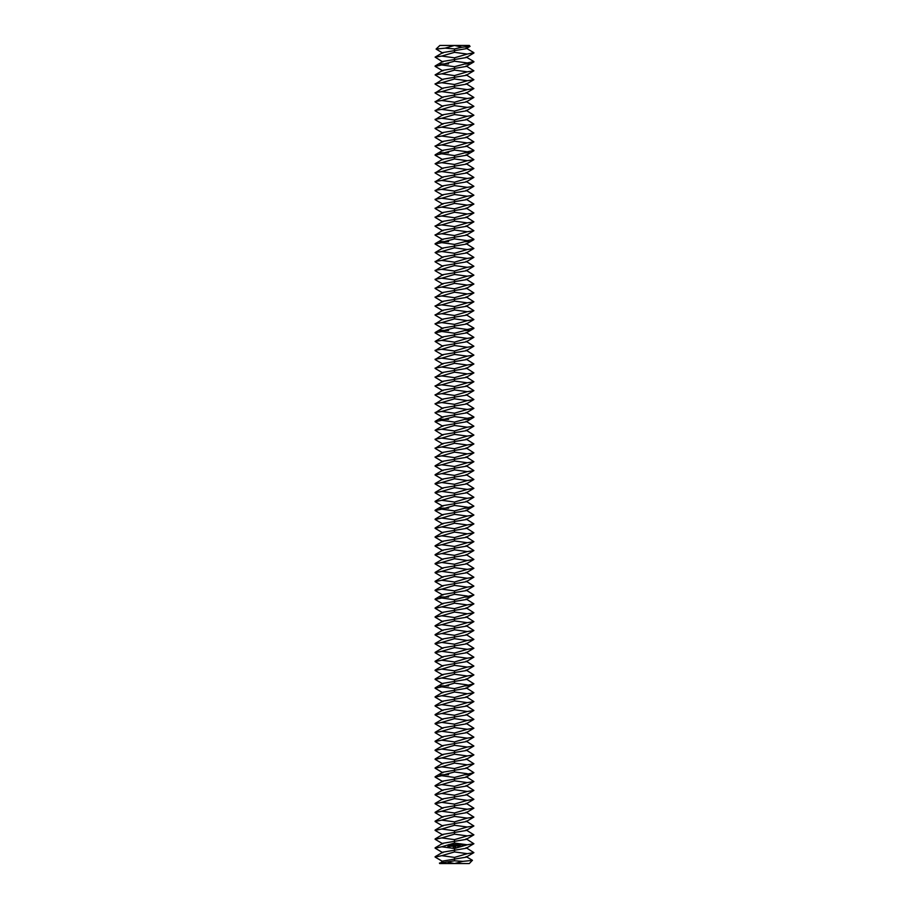 <?xml version="1.0" encoding="UTF-8"?>
<svg xmlns="http://www.w3.org/2000/svg" width="909" height="909" viewBox="0 0 909 909"><rect width="100%" height="100%" fill="white"/><g stroke="black" fill="none" stroke-linecap="round" stroke-linejoin="round"><path stroke-width="1.36" d="M445.137 48.154L454.5 45.45L461.988 47.234L454.5 48.927L445.137 48.154L436.081 49.063L439.876 45.45L469.305 45.45L470.055 46.382L466.101 48.7L454.5 50.631L454.5 52.336L467.26 54.074L473.896 52.677L466.101 48.12M468.34 863.55L460.42 863.55M442.899 861.618L435.104 857.062L441.74 855.676L454.5 857.403L454.5 859.107L442.899 861.039L439.695 863.55L469.305 863.55L472.407 860.289L466.101 856.596M461.988 47.234L470.055 46.382M436.081 49.063L442.899 53.142M439.422 863.084L454.5 860.812L462.851 861.357L472.453 860.403M462.851 861.357L454.5 863.55L448.001 862.186M442.899 62.028L435.104 57.119L441.74 56.085L454.5 57.812L467.26 54.074M444.171 63.96L454.5 61.221L467.26 62.948L464.829 63.96L454.5 66.698L441.74 64.959L444.171 63.96L438.615 63.96L442.899 61.448L466.101 57.585L473.896 53.029M435.104 57.119L442.899 52.563L454.5 50.631L454.5 48.927M441.74 56.085L454.5 52.336M467.26 62.948L473.896 61.562L466.101 57.006M454.5 860.812L454.5 859.107L466.101 857.176L473.896 852.619L466.101 847.711M435.104 856.71L442.899 852.153L466.101 848.29L473.896 843.734L466.101 838.825M441.74 855.676L454.5 851.926L467.26 853.665L473.896 852.619M454.5 857.403L467.26 853.665M467.26 844.779L454.5 848.517L441.74 846.79L454.5 843.041L467.26 844.779L473.896 843.734M442.899 852.733L435.104 848.177L441.74 846.79M435.104 847.824L442.899 843.268L466.101 839.405L473.896 834.848L466.101 829.951M453.602 846.779L453.216 847.461L453.602 846.779M454.307 846.574L453.83 847.381L454.307 846.574M455.42 846.438L455.148 847.222L454.784 846.518L455.42 846.438M448.467 844.677L447.853 846.665L449.83 847.279L450.444 845.29L448.467 844.677M456.079 846.359L455.602 847.165L456.079 846.359M457.829 846.222L457.716 846.927L457.829 846.222M458.477 846.143L458.363 846.847L458.477 846.143M459.852 846.574L459.545 845.938L459.852 846.574M451.216 845.131L452.341 845.836L451.443 846.324L452.557 846.165L451.443 845.45L452.33 844.961L451.216 845.131M452.648 844.916L453.364 846.279L453.796 844.677L452.648 844.916M454.114 844.552L454.216 846.086L455.204 846.052L454.386 845.972L455.023 845.256L454.227 844.722L455.114 844.518L454.114 844.552M456.716 844.279L456.273 845.29L455.432 844.484L455.716 845.995L455.659 844.791L456.307 845.552L456.75 844.654L457.068 845.734L456.716 844.279M458.227 844.041L457.261 844.256L457.534 845.768L458.238 844.859L457.443 844.325L458.227 844.041M458.693 843.984L458.886 845.597L458.693 843.984M461.954 845.131L461.238 844.404L461.954 845.131M460.147 843.813L459.181 844.018L459.454 845.529L460.431 845.325L459.522 845.347L460.159 844.631L459.363 844.086L460.147 843.813M462.102 844.302L462.215 845.188L462.749 844.416L462.102 844.302M462.897 844.2L463.567 845.279L462.897 844.2M467.26 835.894L454.5 839.632L441.74 837.905L454.5 834.167L467.26 835.894L473.896 834.848M442.899 843.847L435.104 839.291L441.74 837.905M442.899 79.799L435.104 74.89L442.899 70.334L466.101 66.471L470.385 63.96L464.829 63.96M435.104 74.89L441.74 73.845L454.5 75.583L467.26 71.834L473.896 70.8L466.101 65.891M442.899 88.684L435.104 84.128L442.899 79.219L466.101 75.356L473.896 70.8M442.899 70.913L435.104 66.357L441.74 64.959M441.74 73.845L454.5 70.107L467.26 71.834M435.104 838.939L442.899 834.382L466.101 830.519L473.896 825.963L466.101 821.066M467.26 827.008L454.5 830.746L441.74 829.019L454.5 825.281L467.26 827.008L473.896 825.963M442.899 834.962L435.104 830.406L441.74 829.019M467.26 80.719L454.5 84.469L441.74 82.73L454.5 78.992L467.26 80.719L473.896 79.685L466.101 74.777M442.899 97.558L435.104 93.013L442.899 88.105L466.101 84.242L473.896 79.685M435.104 830.053L442.899 825.508L466.101 821.634L473.896 817.089L466.101 812.18M467.26 818.123L454.5 821.861L441.74 820.134L454.5 816.396L467.26 818.123L473.896 817.089M442.899 826.076L435.104 821.52L441.74 820.134M467.26 89.605L454.5 93.343L441.74 91.616L454.5 87.878L467.26 89.605L473.896 88.571L466.101 83.662M435.104 83.776L441.74 82.73M442.899 106.444L435.104 101.899L442.899 96.99L466.101 93.116L473.896 88.571M435.104 821.168L442.899 816.623L466.101 812.748L473.896 808.203L466.101 803.295M449.057 845.256L449.864 845.893L449.239 846.699L448.432 846.063L449.057 845.256M467.26 809.237L454.5 812.976L441.74 811.248L454.5 807.51L467.26 809.237L473.896 808.203M442.899 817.191L435.104 812.646L441.74 811.248M467.26 98.49L454.5 102.228L441.74 100.501L454.5 96.763L467.26 98.49L473.896 97.456L466.101 92.548M435.104 92.661L441.74 91.616M442.899 115.329L435.104 110.773L442.899 105.876L466.101 102.001L473.896 97.456M435.104 812.294L442.899 807.737L466.101 803.874L473.896 799.318L466.101 794.409M467.26 800.352L454.5 804.09L441.74 802.363L454.5 798.625L467.26 800.352L473.896 799.318M442.899 808.306L435.104 803.761L441.74 802.363M467.26 107.376L454.5 111.114L441.74 109.387L454.5 105.649L467.26 107.376L473.896 106.33L466.101 101.433M435.104 101.547L441.74 100.501M442.899 124.215L435.104 119.658L442.899 114.761L466.101 110.887L473.896 106.33M435.104 803.408L442.899 798.852L466.101 794.989L473.896 790.432L466.101 785.524M467.26 791.466L454.5 795.216L441.74 793.477L454.5 789.739L467.26 791.466L473.896 790.432M442.899 799.431L435.104 794.875L441.74 793.477M467.26 116.261L454.5 119.999L441.74 118.272L454.5 114.534L467.26 116.261L473.896 115.216L466.101 110.319M435.104 110.421L441.74 109.387M442.899 133.1L435.104 128.544L442.899 123.635L466.101 119.772L473.896 115.216M435.104 794.523L442.899 789.966L466.101 786.103L473.896 781.547L466.101 776.638M467.26 782.581L454.5 786.33L441.74 784.592L454.5 780.854L467.26 782.581L473.896 781.547M442.899 790.546L435.104 785.99L441.74 784.592M467.26 125.147L454.5 128.885L441.74 127.158L454.5 123.408L467.26 125.147L473.896 124.101L466.101 119.193M435.104 119.306L441.74 118.272M442.899 141.986L435.104 137.429L442.899 132.521L466.101 128.658L473.896 124.101M435.104 785.637L442.899 781.081L466.101 777.218L470.385 774.707L464.829 774.707L473.896 772.661L466.101 767.753M464.829 774.707L454.5 777.445L441.74 775.718L444.171 774.707L454.5 771.968L467.26 773.695M442.899 781.66L435.104 777.104L441.74 775.718M467.26 134.032L454.5 137.77L441.74 136.043L454.5 132.294L467.26 134.032L473.896 132.987L466.101 128.078M435.104 128.192L441.74 127.158M442.899 150.871L435.104 146.315L442.899 141.406L466.101 137.543L473.896 132.987M467.26 142.918L454.5 146.656L441.74 144.929L454.5 141.179L467.26 142.918L473.896 141.872L466.101 136.964M435.104 137.077L441.74 136.043M444.171 152.803L454.5 150.065L467.26 151.792L464.829 152.803L454.5 155.541L441.74 153.803L444.171 152.803L438.615 152.803L442.899 150.292L466.101 146.429L473.896 141.872M444.171 774.707L438.615 774.707L442.899 772.196L466.101 768.332L473.896 763.776L466.101 758.867M467.26 764.821L454.5 768.559L441.74 766.832L454.5 763.083L467.26 764.821L473.896 763.776M442.899 772.775L435.104 768.219L441.74 766.832M435.104 767.866L442.899 763.31L466.101 759.447L473.896 754.89L466.101 749.982M467.26 151.792L473.896 150.405L466.101 145.849M435.104 145.963L441.74 144.929M467.26 755.936L454.5 759.674L441.74 757.947L454.5 754.197L467.26 755.936L473.896 754.89M442.899 763.89L435.104 759.333L441.74 757.947M435.104 758.981L442.899 754.425L466.101 750.561L473.896 746.005L466.101 741.108M442.899 168.642L435.104 163.734L442.899 159.177L466.101 155.314L470.385 152.803L464.829 152.803M467.26 747.05L454.5 750.789L441.74 749.061L454.5 745.323L467.26 747.05L473.896 746.005M442.899 755.004L435.104 750.448L441.74 749.061M435.104 750.095L442.899 745.539L466.101 741.676L473.896 737.119L466.101 732.222M435.104 163.734L441.74 162.688L454.5 164.427L467.26 160.677L473.896 159.643L466.101 154.735M442.899 177.528L435.104 172.971L442.899 168.063L466.101 164.199L473.896 159.643M442.899 159.757L435.104 155.2L441.74 153.803M441.74 162.688L454.5 158.95L467.26 160.677M467.26 738.165L454.5 741.903L441.74 740.176L454.5 736.438L467.26 738.165L473.896 737.119M442.899 746.119L435.104 741.562L441.74 740.176M435.104 741.21L442.899 736.665L466.101 732.79L473.896 728.245L466.101 723.337M467.26 169.563L454.5 173.312L441.74 171.574L454.5 167.835L467.26 169.563L473.896 168.529L466.101 163.62M442.899 186.402L435.104 181.857L442.899 176.948L466.101 173.085L473.896 168.529M467.26 729.279L454.5 733.018L441.74 731.291L454.5 727.552L467.26 729.279L473.896 728.245M442.899 737.233L435.104 732.677L441.74 731.291M435.104 732.324L442.899 727.779L466.101 723.905L473.896 719.36L466.101 714.451M467.26 178.448L454.5 182.186L441.74 180.459L454.5 176.721L467.26 178.448L473.896 177.414L466.101 172.505M435.104 172.619L441.74 171.574M442.899 195.287L435.104 190.742L442.899 185.834L466.101 181.959L473.896 177.414M467.26 720.394L454.5 724.132L441.74 722.405L454.5 718.667L467.26 720.394L473.896 719.36M442.899 728.348L435.104 723.803L441.74 722.405M435.104 723.45L442.899 718.894L466.101 715.031L473.896 710.474L466.101 705.566M467.26 187.334L454.5 191.072L441.74 189.345L454.5 185.606L467.26 187.334L473.896 186.3L466.101 181.391M435.104 181.505L441.74 180.459M442.899 204.173L435.104 199.616L442.899 194.719L466.101 190.845L473.896 186.3M467.26 711.508L454.5 715.247L441.74 713.52L454.5 709.781L467.26 711.508L473.896 710.474M442.899 719.462L435.104 714.917L441.74 713.52M435.104 714.565L442.899 710.009L466.101 706.145L473.896 701.589L466.101 696.68M467.26 196.219L454.5 199.957L441.74 198.23L454.5 194.492L467.26 196.219L473.896 195.185L466.101 190.276M435.104 190.39L441.74 189.345M442.899 213.058L435.104 208.502L442.899 203.605L466.101 199.73L473.896 195.185M467.26 702.623L454.5 706.373L441.74 704.634L454.5 700.896L467.26 702.623L473.896 701.589M442.899 710.588L435.104 706.032L441.74 704.634M435.104 705.679L442.899 701.123L466.101 697.26L473.896 692.703L466.101 687.795M467.26 205.104L454.5 208.843L441.74 207.116L454.5 203.377L467.26 205.104L473.896 204.059L466.101 199.162M435.104 199.264L441.74 198.23M442.899 221.944L435.104 217.387L442.899 212.479L466.101 208.615L473.896 204.059M467.26 693.737L454.5 697.487L441.74 695.749L454.5 692.01L467.26 693.737L473.896 692.703M442.899 701.703L435.104 697.146L441.74 695.749M435.104 696.794L442.899 692.238L466.101 688.374L470.385 685.863L464.829 685.863L473.896 683.818L466.101 678.909M467.26 213.99L454.5 217.728L441.74 216.001L454.5 212.263L467.26 213.99L473.896 212.945L466.101 208.036M435.104 208.15L441.74 207.116M442.899 230.829L435.104 226.273L442.899 221.364L466.101 217.501L473.896 212.945M464.829 685.863L454.5 688.602L441.74 686.863L454.5 683.125L467.26 684.852M442.899 692.817L435.104 688.261L441.74 686.863M467.26 222.875L454.5 226.614L441.74 224.887L454.5 221.137L467.26 222.875L473.896 221.83L466.101 216.921M435.104 217.035L441.74 216.001M442.899 239.715L435.104 235.158L442.899 230.25L466.101 226.386L473.896 221.83M444.171 685.863L438.615 685.863L442.899 683.352L466.101 679.489L473.896 674.933L466.101 670.024M467.26 231.761L454.5 235.499L441.74 233.772L454.5 230.022L467.26 231.761L473.896 230.716L466.101 225.807M435.104 225.921L441.74 224.887M444.171 241.646L454.5 238.908L467.26 240.635L464.829 241.646L454.5 244.385L441.74 242.646L444.171 241.646L438.615 241.646L442.899 239.135L466.101 235.272L473.896 230.716M467.26 675.978L454.5 679.716L441.74 677.989L454.5 674.239L467.26 675.978L473.896 674.933M442.899 683.932L435.104 679.375L441.74 677.989M435.104 679.023L442.899 674.467L466.101 670.603L473.896 666.047L466.101 661.138M467.26 240.635L473.896 239.249L466.101 234.692M435.104 234.806L441.74 233.772M467.26 667.092L454.5 670.831L441.74 669.104L454.5 665.354L467.26 667.092L473.896 666.047M442.899 675.046L435.104 670.49L441.74 669.104M435.104 670.138L442.899 665.581L466.101 661.718L473.896 657.162L466.101 652.264M442.899 257.486L435.104 252.577L442.899 248.021L466.101 244.157L470.385 241.646L464.829 241.646M467.26 658.207L454.5 661.945L441.74 660.218L454.5 656.48L467.26 658.207L473.896 657.162M442.899 666.161L435.104 661.604L441.74 660.218M435.104 661.252L442.899 656.696L466.101 652.832L473.896 648.276L466.101 643.379M435.104 252.577L441.74 251.532L454.5 253.27L467.26 249.52L473.896 248.487L466.101 243.578M442.899 266.371L435.104 261.815L442.899 256.906L466.101 253.043L473.896 248.487M442.899 248.6L435.104 244.044L441.74 242.646M441.74 251.532L454.5 247.793L467.26 249.52M467.26 649.321L454.5 653.06L441.74 651.333L454.5 647.594L467.26 649.321L473.896 648.276M442.899 657.275L435.104 652.719L441.74 651.333M435.104 652.367L442.899 647.822L466.101 643.947L473.896 639.402L466.101 634.493M467.26 258.406L454.5 262.156L441.74 260.417L454.5 256.679L467.26 258.406L473.896 257.372L466.101 252.463M442.899 275.245L435.104 270.7L442.899 265.792L466.101 261.928L473.896 257.372M467.26 640.436L454.5 644.174L441.74 642.447L454.5 638.709L467.26 640.436L473.896 639.402M442.899 648.39L435.104 643.833L441.74 642.447M435.104 643.481L442.899 638.936L466.101 635.061L473.896 630.516L466.101 625.608M467.26 267.291L454.5 271.03L441.74 269.303L454.5 265.564L467.26 267.291L473.896 266.257L466.101 261.349M435.104 261.462L441.74 260.417M442.899 284.131L435.104 279.586L442.899 274.677L466.101 270.814L473.896 266.257M467.26 631.55L454.5 635.289L441.74 633.562L454.5 629.823L467.26 631.55L473.896 630.516M442.899 639.504L435.104 634.959L441.74 633.562M435.104 634.607L442.899 630.051L466.101 626.187L473.896 621.631L466.101 616.722M467.26 276.177L454.5 279.915L441.74 278.188L454.5 274.45L467.26 276.177L473.896 275.143L466.101 270.234M435.104 270.348L441.74 269.303M442.899 293.016L435.104 288.46L442.899 283.563L466.101 279.688L473.896 275.143M467.26 622.665L454.5 626.403L441.74 624.676L454.5 620.938L467.26 622.665L473.896 621.631M442.899 630.619L435.104 626.074L441.74 624.676M435.104 625.722L442.899 621.165L466.101 617.302L473.896 612.746L466.101 607.837M467.26 285.062L454.5 288.801L441.74 287.074L454.5 283.335L467.26 285.062L473.896 284.028L466.101 279.12M435.104 279.233L441.74 278.188M442.899 301.902L435.104 297.345L442.899 292.448L466.101 288.573L473.896 284.028M467.26 613.78L454.5 617.529L441.74 615.791L454.5 612.052L467.26 613.78L473.896 612.746M442.899 621.745L435.104 617.188L441.74 615.791M435.104 616.836L442.899 612.28L466.101 608.416L473.896 603.86L466.101 598.951M467.26 293.948L454.5 297.686L441.74 295.959L454.5 292.221L467.26 293.948L473.896 292.903L466.101 288.005M435.104 288.108L441.74 287.074M442.899 310.787L435.104 306.231L442.899 301.322L466.101 297.459L473.896 292.903M467.26 604.894L454.5 608.644L441.74 606.905L454.5 603.167L467.26 604.894L473.896 603.86M442.899 612.859L435.104 608.303L441.74 606.905M435.104 607.951L442.899 603.394L466.101 599.531L470.385 597.02L464.829 597.02L473.896 594.975L466.101 590.066M467.26 302.833L454.5 306.572L441.74 304.845L454.5 301.106L467.26 302.833L473.896 301.788L466.101 296.879M435.104 296.993L441.74 295.959M442.899 319.673L435.104 315.116L442.899 310.208L466.101 306.344L473.896 301.788M464.829 597.02L454.5 599.758L441.74 598.02L454.5 594.281L467.26 596.009M442.899 603.974L435.104 599.417L441.74 598.02M467.26 311.719L454.5 315.457L441.74 313.73L454.5 309.98L467.26 311.719L473.896 310.673L466.101 305.765M435.104 305.878L441.74 304.845M442.899 328.558L435.104 324.002L442.899 319.093L466.101 315.23L473.896 310.673M444.171 597.02L438.615 597.02L442.899 594.509L466.101 590.645L473.896 586.089L466.101 581.181M467.26 320.604L454.5 324.343L441.74 322.615L454.5 318.866L467.26 320.604L473.896 319.559L466.101 314.65M435.104 314.764L441.74 313.73M444.171 330.49L454.5 327.751L467.26 329.478L464.829 330.49L454.5 333.228L441.74 331.49L444.171 330.49L438.615 330.49L442.899 327.979L466.101 324.115L473.896 319.559M467.26 587.134L454.5 590.873L441.74 589.146L454.5 585.396L467.26 587.134L473.896 586.089M442.899 595.088L435.104 590.532L441.74 589.146M435.104 590.18L442.899 585.623L466.101 581.76L473.896 577.204L466.101 572.295M467.26 329.478L473.896 328.092L466.101 323.536M435.104 323.649L441.74 322.615M467.26 578.249L454.5 581.987L441.74 580.26L454.5 576.511L467.26 578.249L473.896 577.204M442.899 586.203L435.104 581.646L441.74 580.26M435.104 581.294L442.899 576.738L466.101 572.875L473.896 568.318L466.101 563.421M442.899 346.329L435.104 341.42L442.899 336.864L466.101 333.001L470.385 330.49L464.829 330.49M467.26 569.364L454.5 573.102L441.74 571.375L454.5 567.636L467.26 569.364L473.896 568.318M442.899 577.317L435.104 572.761L441.74 571.375M435.104 572.409L442.899 567.852L466.101 563.989L473.896 559.433L466.101 554.535M435.104 341.42L441.74 340.375L454.5 342.114L467.26 338.364L473.896 337.33L466.101 332.421M442.899 355.214L435.104 350.658L442.899 345.75L466.101 341.886L473.896 337.33M442.899 337.444L435.104 332.887L441.74 331.49M441.74 340.375L454.5 336.637L467.26 338.364M467.26 560.478L454.5 564.216L441.74 562.489L454.5 558.751L467.26 560.478L473.896 559.433M442.899 568.432L435.104 563.875L441.74 562.489M435.104 563.523L442.899 558.978L466.101 555.104L473.896 550.559L466.101 545.65M467.26 347.249L454.5 350.999L441.74 349.261L454.5 345.522L467.26 347.249L473.896 346.215L466.101 341.307M442.899 364.089L435.104 359.544L442.899 354.635L466.101 350.772L473.896 346.215M467.26 551.593L454.5 555.331L441.74 553.604L454.5 549.865L467.26 551.593L473.896 550.559M442.899 559.546L435.104 554.99L441.74 553.604M435.104 554.638L442.899 550.093L466.101 546.218L473.896 541.673L466.101 536.764M467.26 356.135L454.5 359.873L441.74 358.146L454.5 354.408L467.26 356.135L473.896 355.101L466.101 350.192M435.104 350.306L441.74 349.261M442.899 372.974L435.104 368.429L442.899 363.52L466.101 359.657L473.896 355.101M467.26 542.707L454.5 546.445L441.74 544.718L454.5 540.98L467.26 542.707L473.896 541.673M442.899 550.661L435.104 546.116L441.74 544.718M435.104 545.764L442.899 541.207L466.101 537.344L473.896 532.788L466.101 527.879M467.26 365.02L454.5 368.759L441.74 367.031L454.5 363.293L467.26 365.02L473.896 363.986L466.101 359.078M435.104 359.191L441.74 358.146M442.899 381.86L435.104 377.303L442.899 372.406L466.101 368.531L473.896 363.986M467.26 533.822L454.5 537.56L441.74 535.833L454.5 532.095L467.26 533.822L473.896 532.788M442.899 541.775L435.104 537.23L441.74 535.833M435.104 536.878L442.899 532.322L466.101 528.459L473.896 523.902L466.101 518.994M467.26 373.906L454.5 377.644L441.74 375.917L454.5 372.179L467.26 373.906L473.896 372.872L466.101 367.963M435.104 368.077L441.74 367.031M442.899 390.745L435.104 386.189L442.899 381.291L466.101 377.417L473.896 372.872M467.26 524.936L454.5 528.686L441.74 526.947L454.5 523.209L467.26 524.936L473.896 523.902M442.899 532.901L435.104 528.345L441.74 526.947M435.104 527.993L442.899 523.436L466.101 519.573L473.896 515.017L466.101 510.108M467.26 382.791L454.5 386.53L441.74 384.802L454.5 381.064L467.26 382.791L473.896 381.746L466.101 376.849M435.104 376.951L441.74 375.917M442.899 399.63L435.104 395.074L442.899 390.166L466.101 386.302L473.896 381.746M467.26 516.051L454.5 519.8L441.74 518.062L454.5 514.324L467.26 516.051L473.896 515.017M442.899 524.016L435.104 519.459L441.74 518.062M435.104 519.107L442.899 514.551L466.101 510.688L470.385 508.176L464.829 508.176L473.896 506.131L466.101 501.223M467.26 391.677L454.5 395.415L441.74 393.688L454.5 389.95L467.26 391.677L473.896 390.631L466.101 385.723M435.104 385.836L441.74 384.802M442.899 408.516L435.104 403.96L442.899 399.051L466.101 395.188L473.896 390.631M464.829 508.176L454.5 510.915L441.74 509.176L454.5 505.438L467.26 507.165M442.899 515.13L435.104 510.574L441.74 509.176M467.26 400.562L454.5 404.3L441.74 402.573L454.5 398.824L467.26 400.562L473.896 399.517L466.101 394.608M435.104 394.722L441.74 393.688M442.899 417.401L435.104 412.845L442.899 407.936L466.101 404.073L473.896 399.517M444.171 508.176L438.615 508.176L442.899 505.665L466.101 501.802L473.896 497.246L466.101 492.337M467.26 409.448L454.5 413.186L441.74 411.459L454.5 407.709L467.26 409.448L473.896 408.402L466.101 403.494M435.104 403.607L441.74 402.573M444.171 419.333L454.5 416.595L467.26 418.322L464.829 419.333L454.5 422.071L441.74 420.333L444.171 419.333L438.615 419.333L442.899 416.822L466.101 412.959L473.896 408.402M467.26 498.291L454.5 502.029L441.74 500.302L454.5 496.553L467.26 498.291L473.896 497.246M442.899 506.245L435.104 501.688L441.74 500.302M435.104 501.336L442.899 496.78L466.101 492.917L473.896 488.36L466.101 483.452M467.26 418.322L473.896 416.936L466.101 412.379M435.104 412.493L441.74 411.459M467.26 489.406L454.5 493.144L441.74 491.417L454.5 487.667L467.26 489.406L473.896 488.36M442.899 497.359L435.104 492.803L441.74 491.417M435.104 492.451L442.899 487.894L466.101 484.031L473.896 479.475L466.101 474.566M442.899 435.172L435.104 430.264L442.899 425.707L466.101 421.844L470.385 419.333L464.829 419.333M467.26 480.52L454.5 484.258L441.74 482.531L454.5 478.793L467.26 480.52L473.896 479.475M442.899 488.474L435.104 483.918L441.74 482.531M435.104 483.565L442.899 479.009L466.101 475.146L473.896 470.589L466.101 465.692M435.104 430.264L441.74 429.218L454.5 430.957L467.26 427.207L473.896 426.173L466.101 421.265M442.899 444.058L435.104 439.502L442.899 434.593L466.101 430.73L473.896 426.173M442.899 426.287L435.104 421.731L441.74 420.333M441.74 429.218L454.5 425.48L467.26 427.207M467.26 471.635L454.5 475.373L441.74 473.646L454.5 469.908L467.26 471.635L473.896 470.589M442.899 479.588L435.104 475.032L441.74 473.646M435.104 474.68L442.899 470.135L466.101 466.26L473.896 461.715L466.101 456.807M467.26 436.093L454.5 439.842L441.74 438.104L454.5 434.366L467.26 436.093L473.896 435.059L466.101 430.15M442.899 452.932L435.104 448.387L442.899 443.478L466.101 439.615L473.896 435.059M467.26 462.749L454.5 466.487L441.74 464.76L454.5 461.022L467.26 462.749L473.896 461.715M442.899 470.703L435.104 466.147L441.74 464.76M435.104 465.794L442.899 461.249L466.101 457.375L473.896 452.83L466.101 447.921M467.26 444.978L454.5 448.716L441.74 446.989L454.5 443.251L467.26 444.978L473.896 443.944L466.101 439.036M435.104 439.149L441.74 438.104M442.899 461.817L435.104 457.272L442.899 452.364L466.101 448.501L473.896 443.944M467.26 453.864L454.5 457.602L441.74 455.875L454.5 452.137L467.26 453.864L473.896 452.83M435.104 456.92L441.74 455.875M435.104 448.035L441.74 446.989M454.5 57.812L454.5 61.221M454.5 848.517L454.5 851.926M435.104 66.005L438.615 63.96L448.58 63.96M454.5 839.632L454.5 843.041M454.5 66.698L454.5 70.107M454.5 75.583L454.5 78.992M454.5 830.746L454.5 834.167M454.5 84.469L454.5 87.878M454.5 821.861L454.5 825.281M454.5 93.343L454.5 96.763M454.5 812.976L454.5 816.396M454.5 102.228L454.5 105.649M454.5 804.09L454.5 807.51M454.5 111.114L454.5 114.534M454.5 795.216L454.5 798.625M454.5 119.999L454.5 123.408M454.5 786.33L454.5 789.739M454.5 128.885L454.5 132.294M454.5 777.445L454.5 780.854M454.5 137.77L454.5 141.179M435.104 776.752L438.615 774.707L448.58 774.707M454.5 146.656L454.5 150.065M454.5 768.559L454.5 771.968M454.5 759.674L454.5 763.083M454.5 750.789L454.5 754.197M435.104 154.848L438.615 152.803L448.58 152.803M454.5 155.541L454.5 158.95M454.5 741.903L454.5 745.323M454.5 164.427L454.5 167.835M454.5 733.018L454.5 736.438M454.5 173.312L454.5 176.721M454.5 724.132L454.5 727.552M454.5 182.186L454.5 185.606M454.5 715.247L454.5 718.667M454.5 191.072L454.5 194.492M454.5 706.373L454.5 709.781M454.5 199.957L454.5 203.377M454.5 697.487L454.5 700.896M454.5 208.843L454.5 212.263M454.5 688.602L454.5 692.01M454.5 217.728L454.5 221.137M435.104 687.908L438.615 685.863L448.58 685.863M454.5 226.614L454.5 230.022M454.5 679.716L454.5 683.125M454.5 235.499L454.5 238.908M454.5 670.831L454.5 674.239M454.5 661.945L454.5 665.354M435.104 243.692L438.615 241.646L448.58 241.646M454.5 244.385L454.5 247.793M454.5 653.06L454.5 656.48M454.5 253.27L454.5 256.679M454.5 644.174L454.5 647.594M454.5 262.156L454.5 265.564M454.5 635.289L454.5 638.709M454.5 271.03L454.5 274.45M454.5 626.403L454.5 629.823M454.5 279.915L454.5 283.335M454.5 617.529L454.5 620.938M454.5 288.801L454.5 292.221M454.5 608.644L454.5 612.052M454.5 297.686L454.5 301.106M454.5 599.758L454.5 603.167M454.5 306.572L454.5 309.98M435.104 599.065L438.615 597.02L448.58 597.02M454.5 315.457L454.5 318.866M454.5 590.873L454.5 594.281M454.5 324.343L454.5 327.751M454.5 581.987L454.5 585.396M454.5 573.102L454.5 576.511M435.104 332.535L438.615 330.49L448.58 330.49M454.5 333.228L454.5 336.637M454.5 564.216L454.5 567.636M454.5 342.114L454.5 345.522M454.5 555.331L454.5 558.751M454.5 350.999L454.5 354.408M454.5 546.445L454.5 549.865M454.5 359.873L454.5 363.293M454.5 537.56L454.5 540.98M454.5 368.759L454.5 372.179M454.5 528.686L454.5 532.095M454.5 377.644L454.5 381.064M454.5 519.8L454.5 523.209M454.5 386.53L454.5 389.95M454.5 510.915L454.5 514.324M454.5 395.415L454.5 398.824M435.104 510.222L438.615 508.176L448.58 508.176M454.5 404.3L454.5 407.709M454.5 502.029L454.5 505.438M454.5 413.186L454.5 416.595M454.5 493.144L454.5 496.553M454.5 484.258L454.5 487.667M435.104 421.378L438.615 419.333L448.58 419.333M454.5 422.071L454.5 425.48M454.5 475.373L454.5 478.793M454.5 430.957L454.5 434.366M454.5 466.487L454.5 469.908M454.5 439.842L454.5 443.251M454.5 457.602L454.5 461.022M454.5 448.716L454.5 452.137M473.896 61.914L470.385 63.96M473.896 772.661L470.385 774.707M473.896 150.758L470.385 152.803M473.896 683.818L470.385 685.863M473.896 239.601L470.385 241.646M473.896 594.975L470.385 597.02M473.896 328.444L470.385 330.49M473.896 506.131L470.385 508.176M473.896 417.288L470.385 419.333"/></g></svg>
